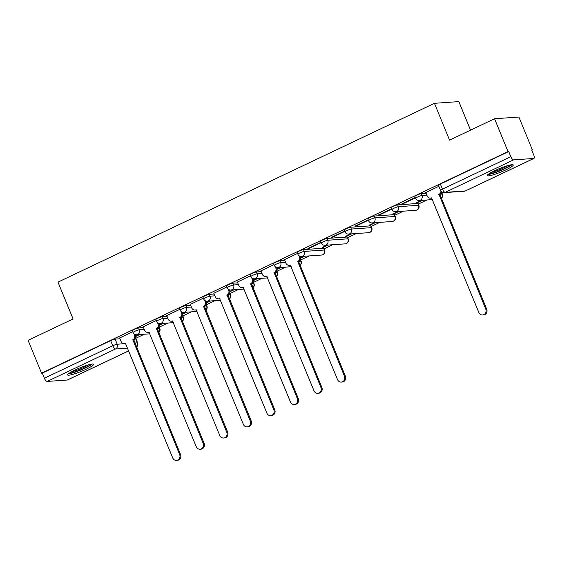 <?xml version="1.0" encoding="UTF-8"?>
<svg xmlns="http://www.w3.org/2000/svg" width="562" height="562" viewBox="0 0 562 562"><rect width="100%" height="100%" fill="white"/><g stroke="black" fill="none" stroke-linecap="round" stroke-linejoin="round"><path stroke-width="0.84" d="M143.507 327.576L138.652 327.913A3.604 0.485 157.7 0 0 134.213 329.451A3.604 0.485 157.7 0 0 132.302 330.716L133.046 332.528A3.604 0.485 -22.3 0 1 134.957 331.264A3.604 0.485 -22.3 0 1 139.397 329.732L144.251 329.388M167.055 316.392L162.2 316.729A3.604 0.485 157.7 0 0 157.76 318.261A3.604 0.485 157.7 0 0 155.85 319.532L156.594 321.345A3.604 0.485 -22.3 0 1 158.505 320.08A3.604 0.485 -22.3 0 1 162.945 318.542L167.799 318.204M190.602 305.201L185.755 305.545A3.604 0.485 157.7 0 0 181.315 307.077A3.604 0.485 157.7 0 0 179.404 308.341L180.149 310.161A3.604 0.485 -22.3 0 1 182.06 308.889A3.604 0.485 -22.3 0 1 186.5 307.358L191.347 307.021M214.157 294.017L209.303 294.355A3.604 0.485 157.7 0 0 204.863 295.893A3.604 0.485 157.7 0 0 202.952 297.158L203.697 298.977A3.604 0.485 -22.3 0 1 205.608 297.705A3.604 0.485 -22.3 0 1 210.048 296.174L214.902 295.837M237.705 282.834L232.851 283.171A3.604 0.485 157.7 0 0 228.411 284.702A3.604 0.485 157.7 0 0 226.5 285.974L227.245 287.786A3.604 0.485 -22.3 0 1 229.155 286.522A3.604 0.485 -22.3 0 1 233.595 284.99L238.45 284.646M261.253 271.65L256.398 271.987A3.604 0.485 157.7 0 0 251.959 273.518A3.604 0.485 157.7 0 0 250.048 274.79L250.793 276.602A3.604 0.485 -22.3 0 1 252.703 275.338A3.604 0.485 -22.3 0 1 257.143 273.799L261.997 273.462M284.801 260.459L279.946 260.803A3.604 0.485 157.7 0 0 275.506 262.335A3.604 0.485 157.7 0 0 273.596 263.599L274.34 265.419A3.604 0.485 -22.3 0 1 276.251 264.147A3.604 0.485 -22.3 0 1 280.691 262.616L285.545 262.278M323.6 248.207L303.494 249.612A3.604 0.485 157.7 0 0 299.054 251.151A3.604 0.485 157.7 0 0 297.143 252.415L297.888 254.235A3.604 0.485 -22.3 0 1 299.799 252.963A3.604 0.485 -22.3 0 1 304.239 251.432L324.344 250.027A3.604 0.485 -22.3 0 1 324.66 250.09L323.916 248.278A3.604 0.485 157.7 0 0 323.6 248.207L324.344 250.027A3.604 3.309 -94 0 1 321.576 255.05A3.604 3.604 0 0 0 324.66 250.09M347.147 237.023L327.042 238.428A3.604 0.485 157.7 0 0 322.602 239.96A3.604 0.485 157.7 0 0 320.691 241.231L321.436 243.044A3.604 0.485 -22.3 0 1 323.347 241.779A3.604 0.485 -22.3 0 1 327.787 240.248L347.892 238.836A3.604 0.485 -22.3 0 1 348.208 238.906L347.464 237.094A3.604 0.485 157.7 0 0 347.147 237.023L347.892 238.836A3.604 3.309 -94 0 1 345.124 243.866A3.604 3.604 0 0 0 348.208 238.906M370.695 225.84L350.59 227.245A3.604 0.485 157.7 0 0 346.15 228.776A3.604 0.485 157.7 0 0 344.239 230.048L344.984 231.86A3.604 0.485 -22.3 0 1 346.894 230.596A3.604 0.485 -22.3 0 1 351.334 229.057L371.44 227.652A3.604 0.485 -22.3 0 1 371.756 227.722L371.011 225.903A3.604 0.485 157.7 0 0 370.695 225.84L371.44 227.652A3.604 3.309 -94 0 1 368.672 232.682A3.604 3.604 0 0 0 371.756 227.722M394.25 214.649L374.144 216.061A3.604 0.485 157.7 0 0 369.705 217.592A3.604 0.485 157.7 0 0 367.794 218.857L368.539 220.676A3.604 0.485 -22.3 0 1 370.449 219.405A3.604 0.485 -22.3 0 1 374.889 217.873L394.995 216.468A3.604 0.485 -22.3 0 1 395.304 216.532L394.559 214.719A3.604 0.485 157.7 0 0 394.25 214.649L394.995 216.468A3.604 3.309 -94 0 1 392.227 221.491A3.604 3.604 0 0 0 395.304 216.532M417.798 203.465L397.692 204.87A3.604 0.485 157.7 0 0 393.252 206.409A3.604 0.485 157.7 0 0 391.342 207.673L392.086 209.493A3.604 0.485 -22.3 0 1 393.997 208.221A3.604 0.485 -22.3 0 1 398.437 206.69L418.542 205.285A3.604 0.485 -22.3 0 1 418.852 205.348L418.107 203.535A3.604 0.485 157.7 0 0 417.798 203.465L418.542 205.285A3.604 3.309 -94 0 1 415.775 210.307A3.604 3.604 0 0 0 418.852 205.348M426.094 193.349L421.24 193.686A3.604 0.485 157.7 0 0 416.8 195.218A3.604 0.485 157.7 0 0 414.889 196.489L415.634 198.302A3.604 0.485 -22.3 0 1 417.545 197.037A3.604 0.485 -22.3 0 1 421.985 195.506L426.839 195.162M505.8 169.9A14.043 1.883 157.7 0 0 513.254 164.954A14.043 1.883 157.7 0 0 494.715 170.672A14.043 1.883 157.7 0 0 487.268 175.611A14.043 1.883 157.7 0 0 505.8 169.9M86.148 369.227A14.043 1.883 157.7 0 0 93.601 364.288A14.043 1.883 157.7 0 0 75.069 370.007A14.043 1.883 157.7 0 0 67.616 374.945A14.043 1.883 157.7 0 0 86.148 369.227M135.744 338.303L144.35 334.214M159.292 327.119L167.898 323.031M182.847 315.928L191.445 311.847M206.395 304.745L214.993 300.663M229.942 293.561L238.541 289.472M253.49 282.377L262.089 278.288M277.038 271.186L285.637 267.105M300.586 260.002L309.191 255.921M324.133 248.818L332.739 244.73M347.681 237.635L356.287 233.546M371.236 226.444L379.835 222.362M394.784 215.26L403.383 211.179M418.332 204.076L426.93 199.988M441.88 192.892L442.751 192.478M531.778 150.187L532.39 149.899L531.68 149.949L533.774 155.063A3.604 1.342 64.6 0 1 533.9 158.421A3.604 1.342 64.6 0 1 533.71 158.47L513.605 159.875L445.223 192.352L465.329 190.947L533.71 158.47M470.542 130.152L458.831 101.603L434.461 103.303L449.565 140.121L494.546 118.751L508.02 151.607L41.574 373.168L28.1 340.312L73.081 318.949L57.984 282.131L434.461 103.303M494.546 118.751L518.916 117.044L532.39 149.899M128.789 350.843L67.454 379.982A3.604 1.342 -115.4 0 1 67.264 380.024L47.159 381.436A3.604 1.342 -115.4 0 1 44.384 378.233L42.283 373.112L110.665 340.635A3.604 0.485 -22.3 0 1 115.105 339.097L119.959 338.76M42.283 373.112L41.574 373.168M508.729 151.55L440.348 184.034A3.604 0.485 157.7 0 0 438.437 185.305L440.538 190.42A3.604 0.485 -22.3 0 1 442.449 189.155L510.83 156.672L508.729 151.55L508.02 151.607M510.83 156.672A3.604 1.342 64.6 0 0 513.605 159.875M438.845 186.303L425.778 192.576M415.297 197.487L402.069 203.774L403.137 203.697L402.989 203.339M421.317 200.381L416.28 202.777L417.341 202.699L417.194 202.341M391.749 208.671L378.521 214.958L379.582 214.881L379.434 214.522M397.77 211.565L392.726 213.96L393.793 213.89L393.646 213.525M368.201 219.861L354.973 226.142L356.034 226.072L355.887 225.706M374.222 222.756L369.178 225.151L370.246 225.074L370.098 224.716M344.654 231.045L331.425 237.326L332.486 237.255L332.339 236.89M350.674 233.94L345.63 236.335L346.698 236.258L346.55 235.9M321.106 242.229L307.871 248.516L308.938 248.439L308.791 248.081M327.126 245.123L322.082 247.519L323.15 247.449L323.002 247.083M297.558 253.413L284.484 259.686M274.003 264.604L260.937 270.877M250.455 275.787L237.389 282.061M226.907 286.971L213.834 293.245M203.36 298.155L190.286 304.428M179.812 309.346L166.738 315.619M156.264 320.53L143.191 326.803M132.716 331.713L119.643 337.987M135.702 336.483L139.798 334.538M159.25 325.3L163.352 323.347M182.798 314.109L186.9 312.163M206.345 302.925L210.448 300.979M229.893 291.741L233.996 289.795M253.441 280.557L257.544 278.604M276.996 269.367L281.091 267.421M300.544 258.183L304.639 256.237M323.15 247.449L328.187 245.053M346.698 236.258L351.742 233.862M370.246 225.074L375.29 222.678M393.793 213.89L398.837 211.495M417.341 202.699L422.385 200.311M157.409 328.468L159.503 328.32A3.604 0.485 -22.3 0 1 159.819 328.391L159.074 326.578A3.604 0.485 157.7 0 0 159.039 326.536M180.957 317.284L183.05 317.137A3.604 0.485 -22.3 0 1 183.367 317.207L182.622 315.387A3.604 0.485 157.7 0 0 182.587 315.352M204.512 306.1L206.605 305.953A3.604 0.485 -22.3 0 1 206.914 306.023L206.17 304.204A3.604 0.485 157.7 0 0 206.135 304.168M228.06 294.917L230.153 294.769A3.604 0.485 -22.3 0 1 230.462 294.832L229.718 293.02A3.604 0.485 157.7 0 0 229.682 292.978M251.607 283.726L253.701 283.578A3.604 0.485 -22.3 0 1 254.01 283.648L253.265 281.836A3.604 0.485 157.7 0 0 253.23 281.794M275.155 272.542L277.249 272.394A3.604 0.485 -22.3 0 1 277.558 272.465L276.813 270.645A3.604 0.485 157.7 0 0 276.778 270.61M298.703 261.358L300.796 261.211A3.604 0.485 -22.3 0 1 301.113 261.281L300.368 259.461A3.604 0.485 157.7 0 0 300.326 259.426M439.997 194.241L442.09 194.094A3.604 0.485 -22.3 0 1 442.399 194.164L441.655 192.345A3.604 0.485 157.7 0 0 441.62 192.309M134.817 342.989L137.311 342.813A3.604 0.485 -22.3 0 1 137.62 342.876L135.526 337.762A3.604 0.485 157.7 0 0 135.484 337.72M403.137 203.697L415.444 197.852M379.582 214.881L391.897 209.036M356.034 226.072L368.349 220.22M332.486 237.255L344.801 231.403M308.938 248.439L321.253 242.594M303.578 256.307L300.522 257.761M280.031 267.498L276.975 268.945M256.476 278.682L253.427 280.136M232.928 289.866L229.872 291.32M209.38 301.049L206.324 302.504M185.832 312.24L182.776 313.687M162.285 323.424L159.229 324.878M138.737 334.608L135.681 336.062M425.75 192.52L427.183 196.012A3.604 3.309 -94 0 0 431.56 197.88L478.838 312.507A4.138 3.801 -94 0 0 482.603 314.987A4.138 3.801 -94 0 0 485.786 309.205L438.957 194.368A3.604 3.309 -94 0 0 440.91 191.108M441.725 191.951A3.604 3.309 86 0 1 439.877 194.304L486.706 309.142A4.138 3.801 86 0 1 483.524 314.924L482.603 314.987M431.89 198.028A3.604 3.309 86 0 1 431.377 198.105L430.457 198.168M438.725 194.473L439.653 194.41M510.767 164.87A12.153 1.63 -22.3 0 1 500.335 170.469A12.153 1.63 -22.3 0 1 488.975 173.806M491.293 172.415A11.254 1.51 157.7 0 0 508.139 165.502M488.006 174.522A13.952 1.869 157.7 0 0 500.426 170.693A13.952 1.869 157.7 0 0 511.961 164.694M91.114 364.197A12.153 1.63 -22.3 0 1 80.682 369.803A12.153 1.63 -22.3 0 1 69.323 373.14M71.641 371.749A11.254 1.51 157.7 0 0 88.487 364.836M68.353 373.856A13.952 1.869 157.7 0 0 80.773 370.028A13.952 1.869 157.7 0 0 92.309 364.028M284.463 259.637L285.889 263.128A3.604 3.309 -94 0 0 290.266 264.99L337.544 379.617A4.138 3.801 -94 0 0 341.31 382.097A4.138 3.801 -94 0 0 344.492 376.322L297.663 261.478A3.604 3.309 -94 0 0 299.328 256.743L300.248 256.679A3.604 3.309 86 0 1 298.584 261.414L345.412 376.252A4.138 3.801 86 0 1 342.23 382.034L341.31 382.097M300.087 256.286L300.248 256.679M290.596 265.138A3.604 3.309 86 0 1 290.09 265.222L289.163 265.285M298.851 255.577L299.328 256.743M297.438 261.59L298.359 261.52M260.916 270.821L262.342 274.312A3.604 3.309 -94 0 0 266.718 276.181L313.996 390.801A4.138 3.801 -94 0 0 317.762 393.288A4.138 3.801 -94 0 0 320.944 387.506L274.115 272.668A3.604 3.309 -94 0 0 275.78 267.926L276.701 267.863A3.604 3.309 86 0 1 275.036 272.598L321.864 387.443A4.138 3.801 86 0 1 318.682 393.224L317.762 393.288M276.539 267.47L276.701 267.863M267.048 276.328A3.604 3.309 86 0 1 266.536 276.406L265.615 276.469M275.296 266.76L275.78 267.926M273.891 272.774L274.811 272.711M237.361 282.005L238.794 285.496A3.604 3.309 -94 0 0 243.17 287.365L290.449 401.992A4.138 3.801 -94 0 0 294.214 404.471A4.138 3.801 -94 0 0 297.396 398.69L250.568 283.852A3.604 3.309 -94 0 0 252.233 279.117L253.153 279.054A3.604 3.309 86 0 1 251.488 283.789L298.317 398.627A4.138 3.801 86 0 1 295.134 404.408L294.214 404.471M252.991 278.654L253.153 279.054M243.501 287.512A3.604 3.309 86 0 1 242.988 287.589L242.067 287.653M251.748 277.944L252.233 279.117M250.336 283.958L251.263 283.894M213.813 293.188L215.246 296.68A3.604 3.309 -94 0 0 219.623 298.548L266.901 413.175A4.138 3.801 -94 0 0 270.659 415.655A4.138 3.801 -94 0 0 273.849 409.874L227.02 295.036A3.604 3.309 -94 0 0 228.685 290.301L229.605 290.238A3.604 3.309 86 0 1 227.94 294.973L274.769 409.81A4.138 3.801 86 0 1 271.587 415.592L270.659 415.655M229.444 289.837L229.605 290.238M219.953 298.696A3.604 3.309 86 0 1 219.44 298.773L218.52 298.844M228.2 289.128L228.685 290.301M226.788 295.141L227.715 295.078M190.265 304.379L191.698 307.871A3.604 3.309 -94 0 0 196.068 309.732L243.353 424.359A4.138 3.801 -94 0 0 247.111 426.839A4.138 3.801 -94 0 0 250.294 421.064L203.465 306.22A3.604 3.309 -94 0 0 205.13 301.485L206.057 301.422A3.604 3.309 86 0 1 204.392 306.157L251.221 420.994A4.138 3.801 86 0 1 248.039 426.776L247.111 426.839M205.896 301.028L206.057 301.422M196.405 309.88A3.604 3.309 86 0 1 195.892 309.964L194.972 310.027M204.652 300.319L205.13 301.485M203.24 306.332L204.168 306.262M166.717 315.563L168.15 319.054A3.604 3.309 -94 0 0 172.52 320.923L219.805 435.543A4.138 3.801 -94 0 0 223.564 438.03A4.138 3.801 -94 0 0 226.746 432.248L179.917 317.411A3.604 3.309 -94 0 0 181.582 312.669L182.51 312.605A3.604 3.309 86 0 1 180.845 317.34L227.673 432.185A4.138 3.801 86 0 1 224.491 437.967L223.564 438.03M182.348 312.212L182.51 312.605M172.85 321.071A3.604 3.309 86 0 1 172.344 321.148L171.417 321.211M181.105 311.503L181.582 312.669M179.692 317.516L180.62 317.453M143.169 326.747L144.603 330.238A3.604 3.309 -94 0 0 148.972 332.107L196.257 446.734A4.138 3.801 -94 0 0 200.016 449.214A4.138 3.801 -94 0 0 203.198 443.432L156.369 328.594A3.604 3.309 -94 0 0 158.034 323.86L158.962 323.796A3.604 3.309 86 0 1 157.297 328.531L204.125 443.369A4.138 3.801 86 0 1 200.943 449.15L200.016 449.214M158.8 323.396L158.962 323.796M149.302 332.254A3.604 3.309 86 0 1 148.797 332.332L147.869 332.395M157.557 322.686L158.034 323.86M156.145 328.7L157.065 328.637M119.622 337.931L121.055 341.422A3.604 3.309 -94 0 0 125.424 343.291L172.71 457.918A4.138 3.801 -94 0 0 176.468 460.397A4.138 3.801 -94 0 0 179.65 454.616L132.822 339.778A3.604 3.309 -94 0 0 134.487 335.043L135.407 334.98A3.604 3.309 86 0 1 133.742 339.715L180.571 454.553A4.138 3.801 86 0 1 177.388 460.334L176.468 460.397M135.245 334.58L135.407 334.98M125.755 343.438A3.604 3.309 86 0 1 125.249 343.515L124.321 343.586M134.009 333.87L134.487 335.043M132.597 339.884L133.517 339.82M138.652 327.913L139.397 329.732A3.604 3.309 86 0 1 137.732 334.467A3.604 3.309 -94 0 1 136.629 334.755L149.949 333.828M162.2 316.729L162.945 318.542A3.604 3.309 86 0 1 161.28 323.283A3.604 3.309 -94 0 1 160.177 323.572L173.496 322.637M185.755 305.545L186.5 307.358A3.604 3.309 86 0 1 184.835 312.093A3.604 3.309 -94 0 1 183.732 312.388L197.044 311.453M209.303 294.355L210.048 296.174A3.604 3.309 86 0 1 208.383 300.909A3.604 3.309 -94 0 1 207.28 301.197L220.592 300.27M232.851 283.171L233.595 284.99A3.604 3.309 86 0 1 231.93 289.725A3.604 3.309 -94 0 1 230.827 290.013L244.147 289.086M256.398 271.987L257.143 273.799A3.604 3.309 86 0 1 255.478 278.541A3.604 3.309 -94 0 1 254.375 278.829L267.695 277.895M279.946 260.803L280.691 262.616A3.604 3.309 86 0 1 279.026 267.35A3.604 3.309 -94 0 1 277.923 267.645L291.242 266.711M303.494 249.612L304.239 251.432A3.604 3.309 86 0 1 302.574 256.167A3.604 3.309 -94 0 1 301.471 256.455L321.576 255.05M327.042 238.428L327.787 240.248A3.604 3.309 86 0 1 326.122 244.983A3.604 3.309 -94 0 1 325.019 245.271L345.124 243.866M350.59 227.245L351.334 229.057A3.604 3.309 86 0 1 349.669 233.799A3.604 3.309 -94 0 1 348.566 234.087L368.672 232.682M374.144 216.061L374.889 217.873A3.604 3.309 86 0 1 373.224 222.608A3.604 3.309 -94 0 1 372.121 222.903L392.227 221.491M397.692 204.87L398.437 206.69A3.604 3.309 86 0 1 396.772 211.424A3.604 3.309 -94 0 1 395.669 211.712L415.775 210.307M421.24 193.686L421.985 195.506A3.604 3.309 86 0 1 420.32 200.241A3.604 3.309 -94 0 1 419.217 200.529L432.536 199.594M115.105 339.097L117.205 344.218L125.825 343.614M135.358 338.05L137.311 342.813A3.604 3.309 -94 0 1 136.461 346.993M127.672 348.103L115.54 348.953L47.159 381.436M67.264 380.024L128.775 350.807M158.905 326.859L159.503 328.32A3.604 3.309 -94 0 1 158.653 332.507M182.453 315.675L183.05 317.137A3.604 3.309 -94 0 1 182.2 321.316M206.001 304.492L206.605 305.953A3.604 3.309 -94 0 1 205.748 310.133M229.549 293.308L230.153 294.769A3.604 3.309 -94 0 1 229.303 298.949M253.104 282.117L253.701 283.578A3.604 3.309 -94 0 1 252.851 287.765M276.652 270.933L277.249 272.394A3.604 3.309 -94 0 1 276.399 276.574M300.199 259.749L300.796 261.211A3.604 3.309 -94 0 1 299.946 265.39M441.493 192.633L442.09 194.094A3.604 3.309 -94 0 1 441.24 198.274M440.348 184.034L442.449 189.155A3.604 1.342 -115.4 0 0 445.223 192.352A3.604 3.309 86 0 1 444.121 192.647L464.226 191.242A3.604 3.604 0 0 0 465.519 190.897L533.9 158.421M110.665 340.635L112.765 345.749A3.604 0.485 -22.3 0 1 117.205 344.218A3.604 3.309 -94 0 1 115.54 348.953A3.604 1.342 -115.4 0 1 112.765 345.749L44.384 378.233M465.519 190.897A3.604 1.342 64.6 0 1 465.329 190.947A3.604 3.309 86 0 1 464.226 191.242M438.957 194.368L439.877 194.304M485.786 309.205L486.706 309.142M297.663 261.478L298.584 261.414M344.492 376.322L345.412 376.252M274.115 272.668L275.036 272.598M320.944 387.506L321.864 387.443M250.568 283.852L251.488 283.789M297.396 398.69L298.317 398.627M227.02 295.036L227.94 294.973M273.849 409.874L274.769 409.81M203.465 306.22L204.392 306.157M250.294 421.064L251.221 420.994M179.917 317.411L180.845 317.34M226.746 432.248L227.673 432.185M156.369 328.594L157.297 328.531M203.198 443.432L204.125 443.369M132.822 339.778L133.742 339.715M179.65 454.616L180.571 454.553M441.275 198.372A3.604 3.604 0 0 0 442.399 194.164M415.634 198.302A3.604 3.604 0 0 0 419.217 200.529M392.086 209.493A3.604 3.604 0 0 0 395.669 211.712M368.539 220.676A3.604 3.604 0 0 0 372.121 222.903M344.984 231.86A3.604 3.604 0 0 0 348.566 234.087M321.436 243.044A3.604 3.604 0 0 0 325.019 245.271M297.888 254.235A3.604 3.604 0 0 0 301.471 256.455M299.989 265.489A3.604 3.604 0 0 0 301.113 261.281M274.34 265.419A3.604 3.604 0 0 0 277.923 267.645M276.441 276.673A3.604 3.604 0 0 0 277.558 272.465M250.793 276.602A3.604 3.604 0 0 0 254.375 278.829M252.886 287.856A3.604 3.604 0 0 0 254.01 283.648M227.245 287.786A3.604 3.604 0 0 0 230.827 290.013M229.338 299.047A3.604 3.604 0 0 0 230.462 294.832M203.697 298.977A3.604 3.604 0 0 0 207.28 301.197M205.79 310.231A3.604 3.604 0 0 0 206.914 306.023M180.149 310.161A3.604 3.604 0 0 0 183.732 312.388M182.243 321.415A3.604 3.604 0 0 0 183.367 317.207M156.594 321.345A3.604 3.604 0 0 0 160.177 323.572M158.695 332.599A3.604 3.604 0 0 0 159.819 328.391M133.046 332.528A3.604 3.604 0 0 0 136.629 334.755M136.503 347.091A3.604 3.604 0 0 0 137.62 342.876M440.538 190.42A3.604 3.604 0 0 0 444.121 192.647"/></g></svg>
